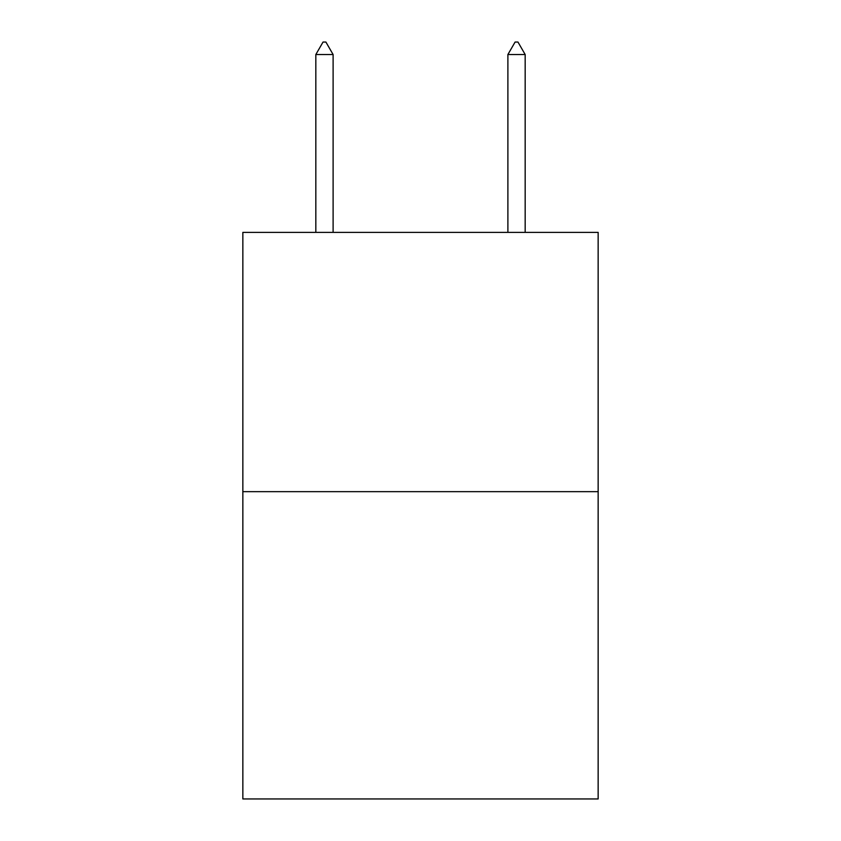 <?xml version="1.0" encoding="UTF-8"?>
<svg xmlns="http://www.w3.org/2000/svg" width="841" height="841" viewBox="0 0 841 841"><rect width="100%" height="100%" fill="white"/><g stroke="black" fill="none" stroke-linecap="round" stroke-linejoin="round"><path stroke-width="1.26" d="M598.151 491.659L598.151 232.379L242.849 232.379L242.849 798.95L598.151 798.95L598.151 491.659L242.849 491.659M333.11 54.539L325.909 42.05L323.028 42.05L315.827 54.539L333.11 54.539L333.11 232.379M315.827 54.539L315.827 232.379M515.091 42.05L517.972 42.05L525.173 54.539L507.89 54.539L515.091 42.05M525.173 232.379L525.173 54.539M507.89 232.379L507.89 54.539"/></g></svg>
